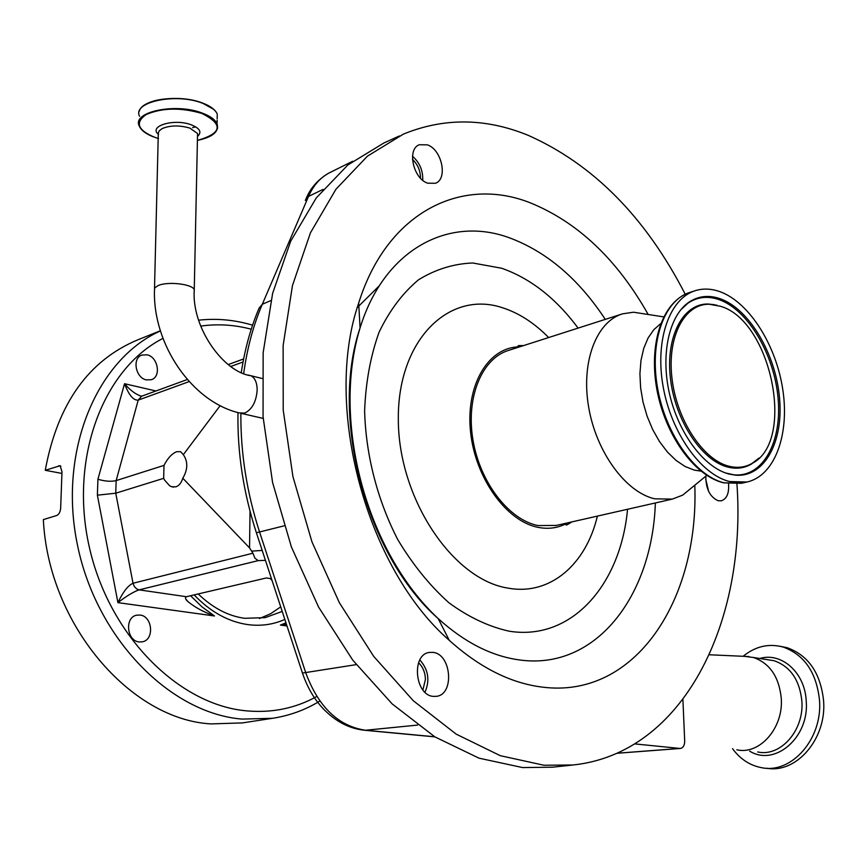 <?xml version="1.0" encoding="UTF-8"?>
<svg xmlns="http://www.w3.org/2000/svg" width="867" height="867" viewBox="0 0 867 867"><rect width="100%" height="100%" fill="white"/><g stroke="black" fill="none" stroke-linecap="round" stroke-linejoin="round"><path stroke-width="1.3" d="M685.223 294.238C645.622 217.249 593.277 164.286 528.198 135.328C485.628 117.923 444.045 117.522 403.437 134.103L367.445 156.147L335.93 189.266L310.451 232.811L292.472 285.503L283.141 345.445L283.216 410.124L292.938 476.633L311.957 541.853L339.355 602.695L373.72 656.406L413.31 700.742L456.161 734.121L500.313 755.688L543.945 765.247L572.935 764.997C683.781 753.434 746.812 621.899 736.939 483.97M399.351 135.967L383.908 142.979L347.862 164.979L316.271 197.925L290.716 241.145L272.617 293.382L263.145 352.739L263.059 416.734L272.585 482.507L291.399 546.969L318.59 607.084L352.771 660.145L392.187 703.928L434.92 736.896L479.007 758.17L522.617 767.577L552.68 767.187M736.852 749.814C759.698 755.135 783.638 727.868 781.265 698.271C779.043 676.834 769.766 663.233 753.434 657.479L744.33 656.341M432.893 652.385L429.436 652.439C411.164 654.238 414.762 695.432 433.37 696.374L436.339 696.331C454.763 694.705 451.458 653.772 432.893 652.385M427.355 144.843L419.346 144.746C406.71 149.016 413.234 178.862 427.767 183.197L435.397 183.273C448.12 179.133 441.899 149.514 427.355 144.843M705.836 476.156C705.792 488.793 709.9 496.986 718.169 500.736L721.333 500.801C726.828 498.883 729.234 493.204 728.54 483.786M648.202 314.493C616.936 259.2 577.498 221.93 529.878 202.672C461.699 175.795 386.996 211.906 358.667 303.125C322.914 406.45 366.383 568.232 449.258 640.323C479.559 667.525 510.468 683.109 541.994 687.076C635.413 699.311 699.116 599.65 694.792 485.206M732.517 748.654C740.245 759.134 749.922 765.474 761.551 767.674C791.571 774.188 822.794 738.684 819.499 700.168C816.486 672.456 804.37 654.758 783.15 647.053C768.823 643.206 755.471 646.283 743.117 656.286M422.901 689.948L425.437 679.381C425.198 672.467 422.901 666.929 418.566 662.756M420.441 178.125L420.462 177.009C420.127 169.986 417.471 164.123 412.475 159.398M766.656 768.216C796.426 773.884 826.825 738.684 823.585 700.731C820.561 673.085 808.434 655.419 787.225 647.736L780.246 646.305M567.647 522.866L564.861 524.318C556.56 528.241 547.608 529.249 537.995 527.331C506.545 521.273 475.517 478.476 470.629 432.535C465.427 386.563 487.189 348.642 517.209 346.963L519.593 346.865M621.726 314.103L508.615 350.387C482.085 358.244 465.796 397.021 472.905 439.602C479.787 482.193 508.831 519.832 537.952 525.554L556.289 525.435M645.991 314.147L633.528 312.218L622.539 313.843C596.366 321.538 580.836 362.059 588.65 407.111C596.236 452.162 625.79 492.348 654.748 498.818L672.315 499.11L682.676 495.133L693.567 486.203M660.741 323.608L653.816 329.677L648.072 338.022L643.737 348.371L640.984 360.39L639.922 373.666L640.605 387.722L643.021 402.05L647.085 416.138L652.645 429.468L659.494 441.563L667.384 451.989L676.022 460.388L685.082 466.489L694.25 470.098L700.959 471.128M192.647 127.622L195.704 126.842M729.581 481.543L746.942 482.019C774.502 475.994 789.577 435.223 782.912 390.388C776.464 345.543 749.413 302.334 719.968 291.68C711.449 288.635 703.3 288.267 695.518 290.597C669.714 298.14 654.802 339.68 663.071 386.238C671.112 432.785 700.861 474.574 729.581 481.543M720.325 298.79C708.957 294.813 698.564 295.907 689.146 302.063C669.075 315.404 660.34 354.505 669.617 394.279C678.785 434.074 704.481 467.877 729.201 474.076L735.649 475.181C764.586 477.576 783.768 441.509 779.498 397.574C775.553 353.693 749.294 309.085 720.325 298.79M728.8 466.186C737.275 468.332 745.024 467.421 752.047 463.433C795.906 441.715 771.457 321.072 720.705 306.333L709.271 304.241C684.518 303.667 667.016 336.591 671.968 378.196C676.628 419.758 702.909 459.748 728.8 466.186M272.119 580.652L270.396 578.582L271.36 578.365M163.993 465.384L163.679 478.335L164.524 480.015L169.65 485.78L171.633 486.734L175.893 486.831C179.068 485.748 181.376 482.886 182.807 478.216C187.911 469.481 188.085 461.623 183.327 454.666L180.65 451.685L176.705 451.696C171.915 453.604 167.678 458.166 163.993 465.384L116.145 480.6C110.987 481.792 104.918 481.337 97.917 479.256L124.545 383.713C129.584 389.684 134.797 393.716 140.161 395.818L141.657 396.197M139.251 641.948C126.669 641.125 124.436 617.152 136.726 615.191L139.988 615.05C152.57 616.047 154.64 639.976 142.264 641.829L139.251 641.948M146.415 379.919C135.534 378.001 131.903 358.125 141.852 355.08L147.097 354.82C157.989 356.901 161.468 376.733 151.443 379.681L146.415 379.919M242.467 722.905L210.995 723.902C130.559 719.632 48.411 624.5 43.35 519.604L56.821 515.464C59.379 514.174 60.679 511.172 60.723 506.436L61.991 471.67L60.137 465.72L45.257 470.293C57.547 403.762 88.586 360.184 138.373 339.593L160.362 330.771M259.482 618.529L270.602 613.738L280.724 606.878M61.806 473.404L45.257 470.293M265.443 560.342L258.128 560.635L139.121 589.863C133.767 591.641 126.701 595.889 117.923 602.641L97.386 495.176L115.755 493.204L163.679 478.335M190.556 595.737L202.054 606.922L214.496 615.971L117.923 602.641C123.006 591.912 128.034 585.453 133.019 583.263L252.947 553.2L249.544 547.901L182.807 478.216M141.733 396.176L140.161 395.818L141.603 396.219L138.211 400.12C133.388 400.543 128.836 395.081 124.545 383.713L155.962 390.974M183.327 454.666L220.175 405.648M214.496 615.971C203.897 612.189 195.075 607.42 188.052 601.687C185.375 599.39 184.823 597.731 186.405 596.713L266.407 577.953L270.396 578.582M286.457 624.348L280.399 625.074L285.969 622.853M258.128 560.635L254.876 558.12L252.947 553.2M705.716 479.039L708.61 491.351M412.519 156.233C419.682 162.638 423.085 170.647 422.728 180.26M419.834 659.95C428.363 669.573 430.086 680.324 424.982 692.213M617.109 753.228L679.923 748.438L634.828 743.908M679.923 748.438L680.508 748.449C683.272 747.755 684.67 745.241 684.692 740.906L682.903 699.604M352.641 161.262L330.771 172.132C321.028 176.76 313.605 184.855 308.522 196.419L305.303 200.45L306.419 198.001M240.863 413.44C240.582 453.17 246.824 492.749 259.623 532.175L305.856 673.063C318.547 707.114 338.423 726.178 365.506 730.252L363.707 730.177C352.121 728.757 341.533 724.238 331.953 716.619C318.633 706.269 308.793 691.747 302.453 673.063L256.394 532.772C243.443 492.814 237.298 452.758 237.981 412.584M241.275 372.593C244.797 349.13 250.758 327.607 259.146 308.034L262.311 304.263L270.916 300.567M197.492 136.553L194.262 289.6C191.369 327.824 223.849 372.398 251.072 375.747C255.05 378.066 257.087 382.824 257.174 390.031C256.264 401.789 252.091 409.484 244.657 413.115L239.129 412.887C191.824 401.638 153.015 344.492 154.456 290.64L154.651 287.985L157.946 285.655C167.309 281.19 192.008 283.91 194.262 289.6L194.208 292.125M261.953 378.445L247.897 374.988M757.682 751.949C780.495 757.238 804.305 730.317 801.867 701.067C799.612 679.88 790.336 666.43 774.036 660.708L766.872 659.592M605.285 319.381C578.636 278.936 546.752 251.777 509.633 237.883C449.323 215.482 384.395 248.731 360.076 327.889C329.46 417.634 366.557 555.747 438.171 618.572C464.398 642.263 491.318 656.026 518.965 659.874C595.618 670.993 652.287 596.138 655.365 502.958M197.503 135.913L197.557 133.507L189.884 128.11C179.404 125.086 170.127 125.26 162.042 128.641L159.084 130.993L158.303 133.236L154.521 288.169M749.641 751.125C774.946 766.992 809.485 737.329 806.223 701.1C805.075 672.684 781.601 651.876 759.785 658.476M578.116 328.094C555.996 298.356 530.517 278.405 501.668 268.25L472.721 262.983C453.495 263.763 435.429 269.366 418.523 279.803C402.711 292.992 389.576 310.429 379.107 332.137C370.545 355.925 365.722 382.184 364.617 410.936C365.798 454.947 377.438 500.161 397.78 539.621C412.725 564.547 429.761 585.593 448.9 602.771C468.733 617.239 488.847 626.722 509.254 631.209C571.711 641.201 620.642 584.672 627.545 509.265M197.492 136.422C202.119 132.228 200.017 128.349 191.163 124.772C174.039 118.226 147.889 126.138 158.542 134.461M215.515 132.109L217.628 128.056L217.075 123.775C219.286 131.611 212.729 137.159 197.405 140.411C222.158 133.29 223.621 124.295 201.827 113.425C180.91 107.345 162.367 107.703 146.198 114.498C134.591 122.68 137.68 130.375 155.464 137.593L158.498 138.536M548.648 337.545C534.386 323.001 519.008 313.074 502.492 307.742C449.334 289.838 397.617 339.604 398.321 419.173C398.224 498.601 452.942 579.98 508.355 588.173C550.242 595.748 585.994 564.384 597.385 516.114M217.14 120.285L217.075 123.775C215.114 119.559 210.085 115.961 201.989 112.992C175.34 102.62 131.686 111.941 139.262 126.018L140.692 128.446M139.305 111.334C141.57 99.174 179.447 94.048 202.109 102.87C210.248 105.893 215.298 109.61 217.259 114.011C215.298 109.751 210.28 106.121 202.195 103.108C175.589 92.628 131.99 102.046 139.554 116.265M217.173 118.855L217.249 114.704M213.423 109.177L202.163 102.945M694.716 290.857L690.078 292.342C664.252 299.895 649.285 341.349 657.522 387.798C665.531 434.226 695.269 475.885 723.999 482.821L741.957 483.157M728.367 473.848L734.436 474.867C763.188 477.251 782.262 441.433 778.035 397.79C774.123 354.202 748.026 309.898 719.242 299.689C707.938 295.745 697.61 296.839 688.257 302.962L682.968 307.308M714.375 304.685L708.046 304.014C683.109 303.428 665.466 336.58 670.44 378.467C675.133 420.311 701.598 460.561 727.684 467.031C736.224 469.199 744.027 468.267 751.104 464.257L756.739 460.149M198.196 593.949C212.794 607.973 228.281 616.09 244.657 618.301L265.172 617.64L282.219 611.43M284.842 619.417C273.3 624.576 260.978 626.31 247.875 624.608C228.314 621.78 210.41 611.874 194.165 594.892M162.963 338.39C103.596 368.551 69.187 457.375 89.138 546.308C108.7 635.294 178.721 705.066 246.737 710.875C272.151 713.107 295.506 708.296 316.802 696.472M319.88 701.035C305.368 709.921 289.589 715.676 272.531 718.299L242.012 719.09C170.409 713.324 96.595 638.979 77.456 545.029C57.851 451.154 96.811 359.306 160.406 330.923M60.842 466.164L58.663 465.742M189.179 381.588L138.211 400.12L116.145 480.6L115.755 493.204L133.019 583.263L134.363 586.601L136.769 588.996L139.121 589.863L186.405 596.713M251.257 329.211C234.372 324.746 217.519 323.705 200.7 326.1M97.386 495.176L97.917 479.256M249.544 547.901L250.032 511.194M243.042 361.994L230.72 366.481M286.999 625.985L280.399 625.074M252.091 551.098L262.202 550.437M201.957 102.87C183.847 95.966 154.077 97.407 143.9 105.655M243.681 373.59C247.138 348.306 253.348 325.201 262.311 304.263L308.522 196.419L323.055 189.407M256.394 532.772L284.148 525.836M302.453 673.063L356.239 664.631M434.725 736.766L365.506 730.252L417.558 725.083M379.334 285.752L357.323 307.503M551.64 767.295L572.935 764.997M358.667 303.125L360.076 327.889C331.389 421.34 366.394 551.672 438.171 618.572L449.258 640.323M766.948 659.603L753.434 657.479M523.505 345.608L518.52 345.608L517.209 346.963M555.682 525.575L672.315 499.11M706.811 475.354L682.676 495.133M746.942 482.019L741.372 483.287L723.62 482.865M680.855 309.692L689.146 302.063M735.649 475.181L725.82 473.046M716.976 305.217L709.271 304.241M752.047 463.433L759.004 458.069M171.633 486.734L173.628 487.113M252.579 325.179L249.577 324.312C232.703 319.674 215.72 318.297 198.619 320.183M272.531 718.299L241.394 723.067M185.776 599.064L188.052 601.687M141.592 396.23L187.337 379.508M228.205 364.584L243.627 358.949M722.894 482.681C693.947 475.192 665.282 435.061 656.915 389.716C648.657 344.448 661.673 303.136 688.084 293.024M663.688 316.888L633.528 312.218M139.262 126.018C141.104 130.31 145.862 133.941 153.535 136.899M564.861 524.318L566.715 525.023L572.014 521.869M787.225 647.736L783.15 647.053M709.314 654.769L748.839 656.547M242.001 413.548L263.178 418.414M305.91 199.085C310.191 188.432 317.604 179.892 328.127 173.487M434.887 736.874L364.855 730.285M616.979 753.282L680.508 748.449"/></g></svg>

